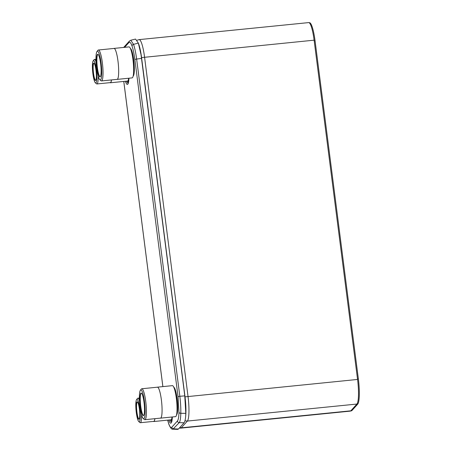 <?xml version="1.0" encoding="UTF-8"?>
<svg xmlns="http://www.w3.org/2000/svg" width="452" height="452" viewBox="0 0 452 452"><rect width="100%" height="100%" fill="white"/><g stroke="black" fill="none" stroke-linecap="round" stroke-linejoin="round"><path stroke-width="0.68" d="M138.414 43.279A20.747 3.605 84.3 0 1 141.566 57.59L185.026 396.856A20.747 3.605 84.3 0 1 185.602 416.795M179.376 428.01L180.602 428.14A21.357 3.712 -95.7 0 0 180.738 428.146A21.357 3.712 -95.7 0 0 181.286 427.824L187.394 421.066A21.357 3.712 -95.7 0 0 188.026 396.455L144.567 57.195A21.357 3.712 -95.7 0 0 139.114 39.618A21.357 3.712 -95.7 0 0 138.984 39.64L137.097 40.239M139.114 39.618L308.654 22.6A21.357 3.712 84.3 0 1 314.106 40.177L357.566 379.443A21.357 3.712 84.3 0 1 356.927 404.048L350.825 410.811A21.357 3.712 84.3 0 1 350.277 411.128L180.738 428.146M167.692 420.134L168.737 423.733C169.884 426.959 170.912 428.112 171.822 427.196L177.427 420.987C178.32 419.914 178.828 417.049 178.969 412.399L178.06 396.749L134.86 59.523A1.853 0.282 -7.3 0 1 136.628 59.059C135.82 52.918 134.792 48.019 133.538 44.358L130.775 40.239L129.391 41.098L123.673 47.432A1.853 1.802 -137.9 0 1 123.78 47.307M172.918 429.185L179.235 422.631C180.162 421.462 180.687 418.349 180.8 413.292C180.919 408.122 180.597 402.455 179.828 396.285L136.628 59.059L141.555 58.421L184.755 395.647L185.783 413.354C185.687 418.258 185.122 421.405 184.088 422.795L178.478 429.01L177.681 429.4L172.918 429.185C171.76 429.62 170.387 427.948 168.799 424.157L168.799 424.157A1.853 1.475 160.8 0 1 168.737 423.733M130.775 40.239L135.532 39.07L138.352 43.104L141.001 54.539L184.795 395.873L185.778 408.828M141.001 54.539L141.595 58.647M350.775 410.868L351.26 410.885A22.001 3.825 -95.7 0 0 351.922 410.557L357.707 404.156A22.001 3.825 -95.7 0 0 358.357 378.804L315.061 40.81A22.001 3.825 -95.7 0 0 309.354 22.719L309.196 22.758M130.396 48.494A13.905 2.418 -95.7 0 1 133.922 61.591A13.905 2.418 -95.7 0 1 133.312 75.925A13.905 2.418 84.3 0 1 133.165 76.055M117.136 79.394A15.577 2.706 84.3 0 0 117.531 79.162A15.577 2.706 -95.7 0 0 118.141 62.421A15.577 2.706 -95.7 0 0 114.023 48.404L128.995 46.901A15.577 2.706 -95.7 0 1 133.114 60.918A15.577 2.706 -95.7 0 1 132.504 77.665A15.577 2.706 84.3 0 1 132.103 77.891L117.136 79.394A15.577 2.706 84.3 0 1 116.955 79.382M98.389 50.008L114.028 48.437A15.543 2.701 -95.7 0 1 118.136 62.421A15.543 2.701 -95.7 0 1 117.531 79.134A15.543 2.701 84.3 0 1 117.13 79.36L101.491 80.931A15.543 2.701 -95.7 0 0 101.892 80.705A15.543 2.701 -95.7 0 0 102.497 63.992A15.543 2.701 -95.7 0 0 98.389 50.008A15.543 2.701 -95.7 0 0 97.988 50.234A15.543 2.701 -95.7 0 0 97.937 50.296A15.543 2.701 -95.7 0 0 97.886 50.364M99.841 79.767A14.441 2.509 -95.7 0 0 100.677 79.733A14.441 2.509 -95.7 0 0 101.107 63.094A14.441 2.509 -95.7 0 0 97.05 51.421A14.441 2.509 -95.7 0 0 97.005 51.477A14.441 2.509 -95.7 0 0 96.366 65.828A14.441 2.509 -95.7 0 0 99.841 79.767L100.994 80.739A15.543 2.701 -95.7 0 0 101.491 80.931M97.44 54.455A11.345 1.972 -95.7 0 0 97.101 67.529A11.345 1.972 -95.7 0 0 100.287 76.699A11.345 1.972 -95.7 0 0 100.327 76.654A11.345 1.972 -95.7 0 0 100.83 65.382A11.345 1.972 -95.7 0 0 98.095 54.426A11.345 1.972 -95.7 0 0 97.44 54.455M98.214 54.545A11.125 1.932 -95.7 0 0 97.971 54.489A11.125 1.932 -95.7 0 0 97.683 54.652A11.125 1.932 -95.7 0 0 97.253 66.614A11.125 1.932 -95.7 0 0 100.191 76.625A11.125 1.932 -95.7 0 0 100.417 76.518M173.794 387.245A13.905 2.418 -95.7 0 1 177.32 400.342A13.905 2.418 -95.7 0 1 176.709 414.676A13.905 2.418 84.3 0 1 176.557 414.806M160.528 418.151A15.577 2.706 84.3 0 0 160.929 417.919A15.577 2.706 -95.7 0 0 161.539 401.173A15.577 2.706 -95.7 0 0 157.42 387.155L172.387 385.652A15.577 2.706 -95.7 0 1 176.506 399.67A15.577 2.706 -95.7 0 1 175.901 416.416A15.577 2.706 84.3 0 1 175.5 416.648L160.528 418.151A15.577 2.706 84.3 0 1 160.347 418.134M141.781 388.76L157.42 387.189A15.543 2.701 -95.7 0 1 161.533 401.178A15.543 2.701 -95.7 0 1 160.923 417.885A15.543 2.701 84.3 0 1 160.528 418.117L144.889 419.688A15.543 2.701 -95.7 0 0 145.284 419.456A15.543 2.701 -95.7 0 0 145.894 402.743A15.543 2.701 -95.7 0 0 141.781 388.76A15.543 2.701 -95.7 0 0 141.386 388.991A15.543 2.701 -95.7 0 0 141.335 389.048A15.543 2.701 -95.7 0 0 141.284 389.115M143.239 418.518A14.441 2.509 -95.7 0 0 144.075 418.49A14.441 2.509 -95.7 0 0 144.504 401.845A14.441 2.509 -95.7 0 0 140.448 390.172A14.441 2.509 -95.7 0 0 140.397 390.229A14.441 2.509 -95.7 0 0 139.764 404.58A14.441 2.509 -95.7 0 0 143.239 418.518L144.386 419.49A15.543 2.701 -95.7 0 0 144.889 419.688M140.838 393.206A11.345 1.972 -95.7 0 0 140.499 406.28A11.345 1.972 -95.7 0 0 143.685 415.45A11.345 1.972 -95.7 0 0 143.719 415.411A11.345 1.972 -95.7 0 0 144.222 404.133A11.345 1.972 -95.7 0 0 141.493 393.183A11.345 1.972 -95.7 0 0 140.838 393.206M141.612 393.296A11.125 1.932 -95.7 0 0 141.369 393.24A11.125 1.932 -95.7 0 0 141.08 393.404A11.125 1.932 -95.7 0 0 140.645 405.365A11.125 1.932 -95.7 0 0 143.589 415.377A11.125 1.932 -95.7 0 0 143.815 415.269M172.212 418.275A11.311 1.966 -95.7 0 1 172.15 418.36A11.311 1.966 84.3 0 1 171.76 418.524M172.031 416.993A12.498 2.17 -95.7 0 1 171.28 419.625A12.498 2.17 84.3 0 1 170.958 419.806L153.81 421.53A12.498 2.17 84.3 0 1 153.437 421.4M154.883 418.682A12.498 2.17 -95.7 0 1 154.132 421.343A12.498 2.17 84.3 0 1 153.81 421.53M154.838 418.688A12.328 2.141 -95.7 0 1 154.109 421.179A12.328 2.141 84.3 0 1 153.793 421.366L140.335 422.716A12.328 2.141 -95.7 0 0 140.651 422.53A12.328 2.141 -95.7 0 0 141.538 414.755M139.465 400.715A12.328 2.141 -95.7 0 0 137.871 398.178A12.328 2.141 -95.7 0 0 137.555 398.365A12.328 2.141 -95.7 0 0 137.515 398.41A12.328 2.141 -95.7 0 0 137.476 398.461M138.787 421.592A11.232 1.955 -95.7 0 0 139.436 421.563A11.232 1.955 -95.7 0 0 139.77 408.625A11.232 1.955 -95.7 0 0 136.617 399.545A11.232 1.955 -95.7 0 0 136.577 399.591A11.232 1.955 -95.7 0 0 136.086 410.749A11.232 1.955 -95.7 0 0 138.787 421.592L139.939 422.558A12.328 2.141 -95.7 0 0 140.335 422.716M136.928 401.975A8.752 1.52 -95.7 0 0 136.668 412.06A8.752 1.52 -95.7 0 0 139.126 419.134A8.752 1.52 -95.7 0 0 139.154 419.1A8.752 1.52 -95.7 0 0 139.538 410.405A8.752 1.52 -95.7 0 0 137.431 401.958A8.752 1.52 -95.7 0 0 136.928 401.975M137.549 402.077A8.531 1.48 -95.7 0 0 137.391 402.048A8.531 1.48 -95.7 0 0 137.171 402.173A8.531 1.48 -95.7 0 0 136.837 411.343A8.531 1.48 -95.7 0 0 139.097 419.021A8.531 1.48 -95.7 0 0 139.244 418.959M128.82 79.524A11.311 1.966 -95.7 0 1 128.752 79.603A11.311 1.966 84.3 0 1 128.368 79.767M128.634 78.241A12.498 2.17 -95.7 0 1 127.882 80.868A12.498 2.17 84.3 0 1 127.566 81.055L110.412 82.778A12.498 2.17 84.3 0 1 110.045 82.648M111.486 79.931A12.498 2.17 -95.7 0 1 110.734 82.592A12.498 2.17 84.3 0 1 110.412 82.778M111.441 79.936A12.328 2.141 -95.7 0 1 110.712 82.428A12.328 2.141 84.3 0 1 110.395 82.609L96.937 83.959A12.328 2.141 -95.7 0 0 97.253 83.778A12.328 2.141 -95.7 0 0 98.14 76.004M96.073 61.964A12.328 2.141 -95.7 0 0 94.474 59.427A12.328 2.141 -95.7 0 0 94.157 59.607A12.328 2.141 -95.7 0 0 94.118 59.658A12.328 2.141 -95.7 0 0 94.078 59.709M95.395 82.835A11.232 1.955 -95.7 0 0 96.039 82.812A11.232 1.955 -95.7 0 0 96.378 69.868A11.232 1.955 -95.7 0 0 93.219 60.794A11.232 1.955 -95.7 0 0 93.185 60.834A11.232 1.955 -95.7 0 0 92.688 71.998A11.232 1.955 -95.7 0 0 95.395 82.835L96.542 83.806A12.328 2.141 -95.7 0 0 96.937 83.959M93.53 63.223A8.752 1.52 -95.7 0 0 93.27 73.309A8.752 1.52 -95.7 0 0 95.728 80.377A8.752 1.52 -95.7 0 0 95.756 80.343A8.752 1.52 -95.7 0 0 96.146 71.648A8.752 1.52 -95.7 0 0 94.039 63.207A8.752 1.52 -95.7 0 0 93.53 63.223M94.157 63.325A8.531 1.48 -95.7 0 0 93.999 63.291A8.531 1.48 -95.7 0 0 93.779 63.421A8.531 1.48 -95.7 0 0 93.445 72.591A8.531 1.48 -95.7 0 0 95.7 80.264A8.531 1.48 -95.7 0 0 95.852 80.202M185.026 396.856L357.566 379.443M141.566 57.59L314.106 40.177M350.825 410.811L181.286 427.824L179.693 427.66M184.987 420.818L187.394 421.066L356.927 404.048M171.828 420.965A13.82 2.401 84.3 0 1 170.952 419.812M171.794 421.094A13.944 2.424 84.3 0 1 170.845 419.818M172.291 416.97L171.579 421.693A14.498 2.52 84.3 0 1 169.862 419.919M172.331 416.964A15.837 2.752 84.3 0 1 171.189 422.948A15.837 2.752 84.3 0 1 168.765 420.027M134.86 59.523C134.12 53.873 133.176 49.358 132.029 45.991C130.882 42.759 129.854 41.607 128.95 42.522L124.594 47.341M123.791 81.433L162.884 386.607M125.373 81.275A15.837 2.752 -95.7 0 0 127.797 84.196A15.837 2.752 -95.7 0 0 128.939 78.213M126.464 81.168A14.498 2.52 -95.7 0 0 128.182 82.936L128.893 78.213M127.447 81.066A13.944 2.424 -95.7 0 0 128.396 82.343M127.56 81.055A13.82 2.401 -95.7 0 0 128.43 82.207M132.029 45.991A1.853 1.475 -19.2 0 1 133.538 44.358L138.352 43.104M128.95 42.522A1.853 1.802 -137.9 0 1 129.391 41.098M171.822 427.196A1.853 1.802 42.1 0 0 173.624 428.841L178.478 429.01M177.427 420.987A1.853 1.802 42.1 0 0 179.235 422.631L184.088 422.795M178.969 412.399A1.853 1.073 1.5 0 0 180.8 413.292L185.783 413.354M178.06 396.749A1.853 0.282 -7.3 0 1 179.828 396.285L184.795 395.873M314.196 40.917L315.061 40.81M357.498 378.912L358.357 378.804M356.865 404.122L357.707 404.156M351.085 410.523L351.922 410.557M133.656 70.043A13.667 2.373 -95.7 0 0 132.074 54.285M177.054 408.8A13.667 2.373 -95.7 0 0 175.472 393.037M123.763 81.439L162.856 386.613M167.647 420.14L168.799 424.157M97.005 51.477L97.937 50.296M140.397 390.229L141.335 389.048M137.871 398.178L139.38 398.026M136.577 399.591L137.515 398.41M94.474 59.427L95.982 59.274M93.185 60.834L94.118 59.658"/></g></svg>
